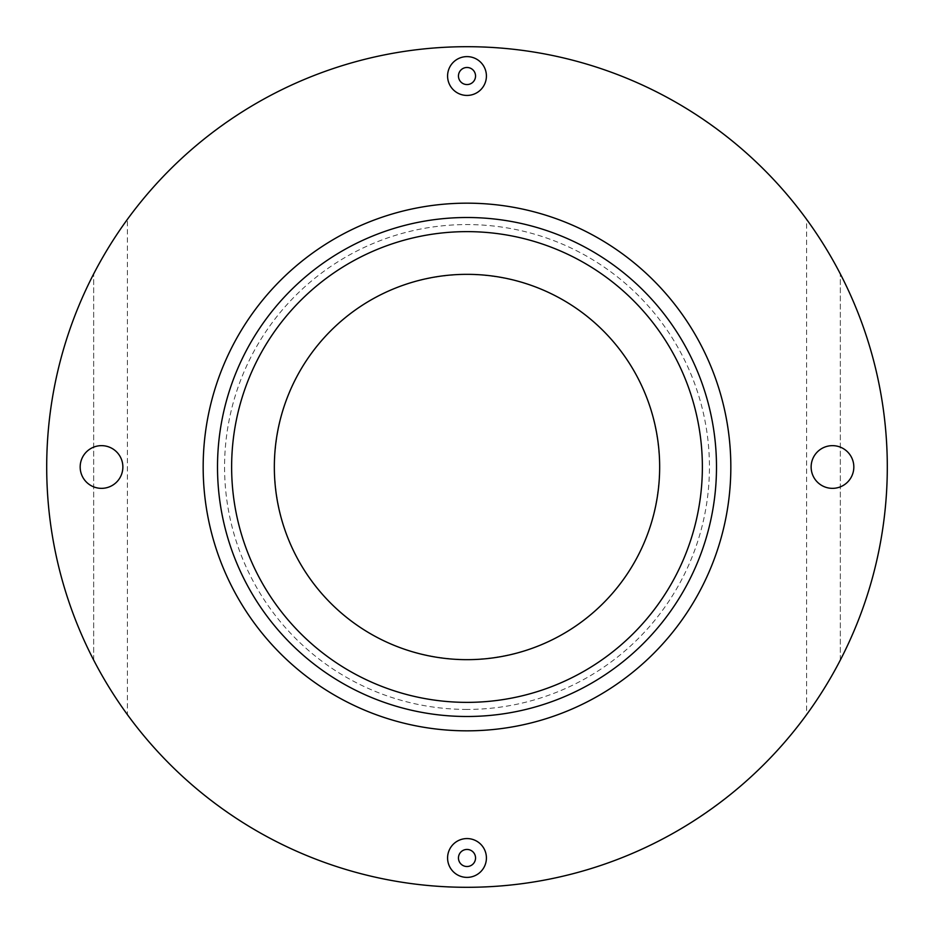 <?xml version="1.0" encoding="UTF-8"?>
<svg xmlns="http://www.w3.org/2000/svg" width="934" height="934" viewBox="0 0 934 934"><rect width="100%" height="100%" fill="white"/><g stroke="black" fill="none" stroke-linecap="round" stroke-linejoin="round"><path stroke-width="0.7" stroke-dasharray="4.67 3.5" d="M231.632 467A235.368 235.368 0 0 0 467 702.368A235.368 235.368 0 0 0 702.368 467A235.368 235.368 0 0 0 467 231.632A235.368 235.368 0 0 0 231.632 467A235.368 235.368 0 0 1 467 231.632A235.368 235.368 0 0 1 702.368 467A235.368 235.368 0 0 1 467 702.368A235.368 235.368 0 0 1 231.632 467A235.368 235.368 0 0 1 467 231.632A235.368 235.368 0 0 1 702.368 467A235.368 235.368 0 0 1 467 702.368A235.368 235.368 0 0 1 231.632 467M467 716.495A249.495 249.495 0 0 1 217.505 467A249.495 249.495 0 0 1 467 217.505A249.495 249.495 0 0 1 716.495 467A249.495 249.495 0 0 1 467 716.495M467 709.431A242.431 242.431 0 0 1 224.569 467A242.431 242.431 0 0 1 467 224.569A242.431 242.431 0 0 1 709.431 467A242.431 242.431 0 0 1 467 709.431M659.661 467C658.575 520.366 639.767 565.77 603.236 603.236C565.77 639.767 520.355 658.575 467 659.661C413.645 658.575 368.229 639.767 330.764 603.236C294.233 565.77 275.425 520.366 274.339 467C275.425 413.634 294.233 368.229 330.764 330.764C368.229 294.233 413.645 275.425 467 274.339C520.355 275.425 565.77 294.233 603.236 330.764C639.767 368.229 658.575 413.634 659.661 467M887.3 467A420.3 420.3 0 0 0 840.331 273.919A420.3 420.3 0 0 1 806.602 714.638L806.602 219.362A420.3 420.3 0 0 1 840.331 660.081A420.3 420.3 0 0 0 887.3 467M806.602 219.362C772.768 172.195 728.053 132.511 672.457 100.335C617.619 68.38 538.474 45.813 467 46.7C395.526 45.813 316.381 68.38 261.543 100.335C205.947 132.511 161.232 172.195 127.398 219.362L127.398 714.638C161.232 761.805 205.947 801.489 261.543 833.665C316.381 865.62 395.526 888.187 467 887.3C538.474 888.187 617.619 865.62 672.457 833.665C728.053 801.489 772.768 761.805 806.602 714.638M127.398 714.638A420.3 420.3 0 0 1 46.7 467A420.3 420.3 0 0 0 93.669 660.081A420.3 420.3 0 0 1 93.669 273.919A420.3 420.3 0 0 0 46.7 467A420.3 420.3 0 0 1 127.398 219.362M80.172 467A21.354 21.354 0 0 0 101.526 488.354A21.354 21.354 0 0 0 122.868 467A21.354 21.354 0 0 0 101.526 445.646A21.354 21.354 0 0 0 80.172 467M811.132 467A21.354 21.354 0 0 0 832.474 488.354A21.354 21.354 0 0 0 853.828 467A21.354 21.354 0 0 0 832.474 445.646A21.354 21.354 0 0 0 811.132 467M447.584 76.028A19.416 19.416 0 0 0 467 95.431A19.416 19.416 0 0 0 486.416 76.028A19.416 19.416 0 0 0 467 56.612A19.416 19.416 0 0 0 447.584 76.028M447.584 857.972A19.416 19.416 0 0 0 467 877.388A19.416 19.416 0 0 0 486.416 857.972A19.416 19.416 0 0 0 467 838.569A19.416 19.416 0 0 0 447.584 857.972M458.454 76.028A8.546 8.546 0 0 1 467 67.481A8.546 8.546 0 0 1 475.546 76.028A8.546 8.546 0 0 1 467 84.562A8.546 8.546 0 0 1 458.454 76.028M458.454 857.972A8.546 8.546 0 0 1 467 849.438A8.546 8.546 0 0 1 475.546 857.972A8.546 8.546 0 0 1 467 866.519A8.546 8.546 0 0 1 458.454 857.972M840.331 660.081L840.331 273.919L840.331 660.081M93.669 660.081L93.669 273.919L93.669 660.081M467 231.632A235.368 235.368 0 0 1 702.368 467A235.368 235.368 0 0 1 467 702.368"/><path stroke-width="1.4" d="M467 716.495A249.495 249.495 0 0 1 217.505 467A249.495 249.495 0 0 1 467 217.505A249.495 249.495 0 0 1 716.495 467A249.495 249.495 0 0 1 467 716.495M659.661 467A192.661 192.661 0 0 1 467 659.661A192.661 192.661 0 0 1 274.339 467A192.661 192.661 0 0 1 467 274.339A192.661 192.661 0 0 1 659.661 467M46.7 467A420.3 420.3 0 0 1 467 46.7A420.3 420.3 0 0 1 887.3 467A420.3 420.3 0 0 1 467 887.3A420.3 420.3 0 0 1 46.7 467M231.632 467A235.368 235.368 0 0 1 467 231.632A235.368 235.368 0 0 1 702.368 467A235.368 235.368 0 0 1 467 702.368A235.368 235.368 0 0 1 231.632 467M122.868 467A21.354 21.354 0 0 1 101.526 488.354A21.354 21.354 0 0 1 80.172 467A21.354 21.354 0 0 1 101.526 445.646A21.354 21.354 0 0 1 122.868 467M853.828 467A21.354 21.354 0 0 1 832.474 488.354A21.354 21.354 0 0 1 811.132 467A21.354 21.354 0 0 1 832.474 445.646A21.354 21.354 0 0 1 853.828 467M486.416 76.028A19.416 19.416 0 0 1 467 95.431A19.416 19.416 0 0 1 447.584 76.028A19.416 19.416 0 0 1 467 56.612A19.416 19.416 0 0 1 486.416 76.028M486.416 857.972A19.416 19.416 0 0 1 467 877.388A19.416 19.416 0 0 1 447.584 857.972A19.416 19.416 0 0 1 467 838.569A19.416 19.416 0 0 1 486.416 857.972M458.454 76.028A8.546 8.546 0 0 1 467 67.481A8.546 8.546 0 0 1 475.546 76.028A8.546 8.546 0 0 1 467 84.562A8.546 8.546 0 0 1 458.454 76.028M458.454 857.972A8.546 8.546 0 0 1 467 849.438A8.546 8.546 0 0 1 475.546 857.972A8.546 8.546 0 0 1 467 866.519A8.546 8.546 0 0 1 458.454 857.972M467 730.832A263.832 263.832 0 0 1 203.168 467A263.832 263.832 0 0 1 467 203.168A263.832 263.832 0 0 1 730.832 467A263.832 263.832 0 0 1 467 730.832"/></g></svg>
